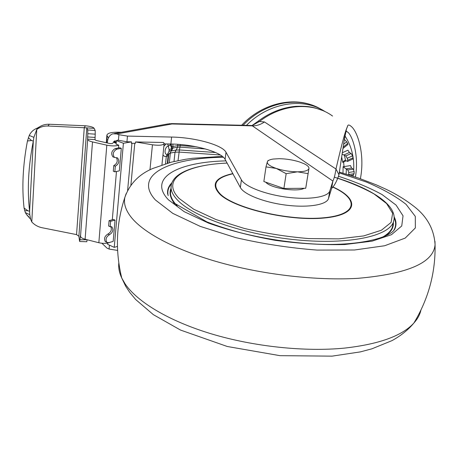<?xml version="1.0" encoding="UTF-8"?>
<svg xmlns="http://www.w3.org/2000/svg" width="458" height="458" viewBox="0 0 458 458"><rect width="100%" height="100%" fill="white"/><g stroke="black" fill="none" stroke-linecap="round" stroke-linejoin="round"><path stroke-width="0.69" d="M164.119 143.886L170.868 144.012C193.986 144.27 221.449 151.867 225.107 159.384L240.358 187.511C243.919 194.455 264.232 202.47 286.261 205.173C308.291 207.938 326.8 204.778 328.495 198.543L331.615 188.41C334.403 185.748 336.859 181.191 338.972 174.738L344.731 136.816M117.592 250.417L109.078 249.055L107.046 248.156L101.945 243.284M171.275 123.597L251.202 125.475L252.329 125.853L172.002 123.975L116.767 133.954L118.914 134.704L127.456 136.089L171.607 137.056C194.782 137.4 222.33 144.923 226.017 152.279L241.406 179.822C245.001 186.618 265.4 194.536 287.492 197.261C309.597 200.043 328.134 197.026 329.806 190.94L332.892 181.047L331.615 188.41M265.583 182.124L266.579 183.045C272.934 188.656 297.912 192.125 304.204 188.278M252.244 125.503L259.428 121.502L258.146 121.187L252.037 125.503M341.72 157.214L342.721 162.39L343.62 161.983L344.032 166.58L343.105 166.689L343.002 173.135M114.843 171.824L119.343 170.88L121.313 148.358L116.779 149.188C113.132 151.386 112.347 154.134 114.42 157.42L117.66 158.016C119.71 161.25 118.931 163.975 115.324 166.202L114.843 171.824L113.286 171.206L113.761 165.59L115.324 166.202M121.313 148.358L119.756 147.762L115.204 148.592C111.563 150.791 110.773 153.533 112.851 156.819L113.687 157.14M110.143 226.687L108.626 226.017L109.078 220.641L113.532 219.462L115.038 220.126L113.178 241.406L108.769 242.683L106.851 242.362C105.254 239.379 106.119 236.832 109.451 234.714C112.811 232.561 113.658 229.99 111.992 227.008L110.143 226.687L110.601 221.311L109.078 220.641M106.588 242.099L105.346 241.669C103.743 238.692 104.607 236.145 107.939 234.032C111.094 232.149 112.033 229.67 110.756 226.596M246.456 125.366C269.029 102.38 303.482 97.056 325.163 111.678M116.418 140.64L123.408 143.262L131.503 141.865L126.946 141.78L117.729 140.148L116.418 140.64L116.114 144.184L118.737 145.18C115.822 146.154 111.849 146.148 106.811 145.169L92.499 141.923C89.636 141.241 88.028 140.446 87.678 139.53L87.57 139.129L95.001 139.604L95.928 140.4L110.149 143.617L112.244 143.554L113.664 142.346L116.195 143.245M92.499 141.923L85.108 239.236C82.366 238.492 80.831 237.536 80.516 236.368L80.385 235.733M36.726 128.349L37.447 128.011L36.812 128.721L36.726 128.349C33.314 129.797 30.829 132.162 29.255 135.453L27.446 140.978L31.545 140.532L33.314 141.081C28.333 166.214 27.096 189.641 29.61 211.356L27.892 210.749L24.068 208.052L25.322 212.569L26.627 214.693L28.699 216.605M27.446 140.978C22.883 164.886 21.755 187.242 24.068 208.052M85.406 125.767L84.283 127.547L76.549 234.605L78.879 236.242L86.82 127.868L47.935 126.019L49.327 124.25L85.406 125.767C90.455 126.299 93.369 127.164 94.159 128.36L86.82 127.868L87.759 129.975L95.178 130.467L95.23 134.16L87.799 133.679L87.57 139.129M116.378 141.127L114.655 141.001L113.658 141.614L116.258 142.541M113.658 141.614L116.332 141.11M110.16 242.282C107.258 243.582 103.485 243.736 98.848 242.74L106.811 145.169M85.108 239.236L98.848 242.74M118.737 145.18L118.496 147.997M116.469 171.481L112.296 219.788M116.767 133.954L112.84 133.816C110.447 134.618 108.775 136.524 107.825 139.535L107.269 142.965M353.066 176.238L353.233 175.048M353.713 169.672C354.263 156.928 351.32 145.627 344.874 135.757M131.503 141.865L131.372 143.28L135.396 143.354L135.528 141.946L152.451 144.797C159.436 145.684 163.34 145.232 164.164 143.44L163.546 142.484L135.528 141.946M29.255 135.453L33.875 137.343L36.755 129.54L31.779 221.941C34.562 224.941 37.98 226.865 42.027 227.718L76.549 234.605M36.451 129.998L36.755 129.54C39.943 127.061 43.67 125.887 47.935 126.019M37.447 128.011L39.308 126.958C42.273 125.028 45.611 124.124 49.327 124.25M37.642 128.572L39.308 126.958M36.972 129.27L37.235 128.944M33.875 137.343L33.314 141.081L29.61 211.356L29.787 214.716L25.322 212.569M31.779 221.941L30.617 219.205L29.787 214.716M28.35 137.721L31.545 140.532M27.892 210.749L24.646 210.754M95.001 139.604L95.23 134.16M80.35 235.733L79.967 239.78L87.129 239.752M87.799 133.679L87.759 129.975M78.879 236.242L79.56 241.211L79.967 239.78M87.106 240.015L86.762 241.738M95.178 130.467L94.159 128.36M121.267 132.305C112.13 131.881 107.327 132.906 106.869 135.379L108.42 137.967M107.87 139.387L107.556 139.444M354.08 173.702L354.183 171.613L348.773 172.454L348.67 174.55L354.08 173.702L353.267 175.042M353.015 157.798L352.568 155.84L347.244 158.285L347.702 160.243L353.015 157.798L352.763 159.041M343.265 147.052L347.668 143.469L346.677 141.803L343.683 144.241M342.721 162.39L344.45 160.477L345.332 160.334L347.548 161.439L347.702 160.243M348.773 172.454L347.822 169.97L353.238 169.134L354.183 171.613M343.065 148.403L343.134 147.94M347.668 143.469L347.885 144.488M347.244 158.285L345.796 155.96L351.12 153.522L352.568 155.84M344.267 140.177L344.76 139.776L346.677 141.803M353.238 169.134L351.532 168.046L350.536 165.59L344.032 166.58L344.107 167.536L347.822 169.97M342.195 154.157L345.796 155.96M351.12 153.522L349.408 152.474L347.914 150.19L342.412 152.703M344.76 139.776L344.359 139.541M343.54 161.239L343.62 161.983L346.156 160.815M344.107 167.536L343.105 166.689M355.431 177.017C359.146 154.695 352.305 136.083 348.034 132.356L345.887 131.028M360.394 178.717C365.221 153.453 357.223 131.303 351.469 126.654C349.729 125.086 348.561 124.633 347.965 125.303L345.819 130.707C343.723 136.959 340.443 149.732 335.977 169.013L338.972 174.738M332.56 116.051C313.261 101.808 282.62 103.508 259.428 121.502L264.461 121.948L335.977 169.013C335.187 174.469 334.157 178.483 332.892 181.047L252.329 125.853C256.629 125.904 260.671 124.605 264.461 121.948M107.687 243.106L107.584 244.274L114.237 247.372L117.437 246.444M110.601 221.311L115.038 220.126M116.424 157.678C118.044 161.021 117.156 163.661 113.761 165.59M169.134 149.863L168.315 146.085L169.134 149.863L168.962 151.466L167.439 154.375L169.048 151.449L169.134 149.863M165.533 163.741L166.288 156.567L168.132 155.514L167.313 163.225M167.405 163.197L168.292 154.815M168.767 154.048L167.811 163.082M123.408 143.262L114.237 247.372M283.891 188.473L305.715 188.261L308.091 173.634L297.482 171.83C290.143 171.744 283.078 170.611 276.277 168.435L265.989 166.884L263.86 181.528L283.891 188.473L286.164 173.674L276.277 168.435C269.865 166.174 266.882 163.964 267.346 161.806L268.153 160.397M265.989 166.884L267.346 161.806C267.861 160.483 269.831 159.561 273.254 159.046L279.134 158.691C286.176 158.811 292.983 159.899 299.555 161.955L304.083 163.724C307.495 165.372 309.116 166.952 308.955 168.464L308.091 173.634M305.715 188.261L308.955 168.464C308.337 170.599 304.513 171.721 297.482 171.83L286.164 173.674M346.54 131.165L346.843 131.669M321.333 109.439C299.234 95.653 264.999 101.951 243.095 125.286M115.204 148.592L116.779 149.188M107.939 234.032L109.451 234.714M80.516 236.368L87.678 139.53M116.046 142.467L115.983 143.171M118.427 140.394L118.914 134.704M109.416 245.127L109.078 249.055M171.607 137.056L170.868 144.012M127.456 136.089L126.946 141.78M94.983 137.417L87.558 136.936M80.184 236.78L80.677 236.797M107.115 135.969L106.559 142.804M346.093 168.882L351.532 168.046M344.061 154.919L349.408 152.474M345.584 160.455L344.307 155.039M346.139 174.069L346.345 169.019M347.851 125.463L346.122 129.803M169.563 123.643L172.002 123.975L168.166 123.883L114.162 133.581M226.017 152.279L225.107 159.384M240.358 187.511L241.406 179.822M328.495 198.543L329.806 190.94M168.389 146.073L170.473 144.9L171.698 148.421L171.527 150.018L171.916 147.052L171.698 148.421L169.22 149.84M169.202 153.716L168.819 153.945C169.22 154.169 170.078 153.087 171.401 150.699L171.527 150.018L169.048 151.449M171.676 149.073L172.929 148.02L177.601 147.207L177.773 145.627L173.101 146.428L171.916 147.052L171.092 144.018M215.558 152.508L179.41 149.955L179.983 147.132L177.601 147.207L176.13 150.058L171.458 150.888L172.929 148.02L172.895 144.064M168.132 155.514L168.836 153.968L167.508 154.363L166.351 156.556M162.968 154.936L164.153 156.207L166.002 156.613L167.439 154.375C163.712 155.251 164.605 146.686 168.315 146.085L167.68 143.955M178.03 160.638L179.41 149.955L176.13 150.058L175.013 152.211L178.975 152.079L220.332 154.976M195.784 146.68L180.16 145.558L180.252 144.51M177.773 144.316L177.773 145.627L180.16 145.558L179.983 147.132L205.407 148.953M169.844 143.995L170.473 144.9L170.622 144.007M167.743 143.955L168.384 146.073M163.872 146.274L166.088 143.921M170.41 152.634L169.947 153.132M174.006 161.508L175.013 152.211L170.347 153.046L169.317 162.67M131.927 143.291L127.616 190.419M134.761 143.343L130.891 185.169M149.961 169.826L152.451 144.797M332.8 187.104C359.278 199.035 357.893 214.808 323.388 217.813C289.135 221.082 235.183 208.453 220.556 194.318C211.333 184.597 215.455 177.756 232.91 173.782M332.92 186.956C359.811 198.967 358.683 214.951 323.903 218.042C289.376 221.391 234.765 208.636 220.006 194.352C210.686 184.482 214.951 177.561 232.807 173.582M334.317 177.149C349.631 182.169 362.873 187.769 374.043 193.952L386.609 203.57L392.632 213.285L391.098 222.422L381.417 230.225L363.669 235.927L338.823 238.858L308.766 238.578C286.948 236.752 265.445 233.368 244.257 228.428L215.953 219.542L193.745 209.249L179.21 198.532C160.031 179.089 185.65 164.737 227.111 163.088M394.103 219.182L393.468 221.89C388.836 236.156 349.042 244.961 296.939 239.912C244.875 234.96 193.379 217.006 177.584 200.135C173.485 195.864 171.309 191.816 171.057 187.986L171.281 184.866M177.166 205.837L176.971 205.636C172.884 201.314 170.719 197.209 170.479 193.322L170.914 189.326M337.781 178.202C373.322 189.543 398.7 206.363 393.468 221.89L392.409 227.174C391.035 230.946 387.628 234.324 382.195 237.313M174.698 203.787C170.244 198.137 169.019 192.967 171.029 188.278M393.336 222.536C393.788 227.557 391.069 232.074 385.178 236.088M168.183 195.692C167.204 191.307 168.321 187.345 171.532 183.818M394.166 217.922C396.187 222.239 396.096 226.344 393.891 230.231M167.662 194.203C167.107 189.996 168.504 186.217 171.859 182.851M394.172 216.949C396.33 221.1 396.565 225.067 394.876 228.857M167.662 194.169C167.107 189.961 168.51 186.171 171.876 182.805M394.166 216.897C396.336 221.054 396.576 225.033 394.882 228.828C391.43 236.838 361.877 246.146 317.354 244.171C291.305 242.889 265.526 239.047 240.021 232.647C227.998 229.344 216.949 225.76 206.879 221.89L173.485 202.671M338.479 176.278C355.202 181.729 369.732 187.826 382.069 194.57L396.09 205.11L403.04 215.821L401.74 225.966L391.435 234.702L372.108 241.148L344.76 244.526C323.108 245.07 299.961 243.679 275.315 240.353C250.892 235.956 228.634 230.214 208.533 223.115L184.139 211.648L168.384 199.757C147.316 177.589 178.631 161.949 225.914 160.878M339.264 172.901L366.423 182.061C382.756 188.971 395.981 196.402 406.086 204.36L415.291 216.376L415.354 227.941L405.215 238.086L384.628 245.757L354.509 249.994L317.182 250.091C289.754 248.001 262.64 243.851 235.853 237.645L200.289 226.407L172.809 213.394L155.382 199.946C132.465 174.756 170.038 157.815 223.401 157.271M434.98 241.395L435.066 244.606C433.669 262.686 407.946 273.924 357.893 278.327C317.308 280.777 264.69 274.892 220.664 262.749C176.639 250.555 144.15 233.259 131.394 217.504C125.607 210.211 123.448 203.461 124.908 197.249L126.122 193.682M420.908 310.192C419.906 314.675 417.57 318.951 413.889 323.027C402.198 335.846 379.115 344.198 344.639 348.091C304.931 352.007 253.858 346.637 211.258 333.825C168.659 320.949 137.331 301.851 125.154 283.931L121.759 278.058C119.298 272.802 118.319 267.781 118.805 262.995M322.3 110.407C314.514 107.704 310.713 105.884 296.005 106.313C282.552 107.458 269.962 112.393 258.243 121.112M314.68 106.119C291.729 96.22 261.278 104.149 241.652 125.252M114.42 157.42L112.851 156.819M111.139 226.624L111.992 227.008M115.158 140.904L114.655 141.001M26.627 214.693L30.617 219.205M79.692 241.509L86.82 241.744M106.869 135.379L106.273 142.741M350.628 175.454L353.433 175.013M347.559 161.434L352.866 158.989M343.145 148.352L347.937 144.447M348.034 132.356L345.87 131.108M347.965 125.303L346.265 129.557M344.25 140.297L346.551 128.549M252.381 125.538L251.808 125.498M105.346 241.669L106.851 242.362M117.66 158.016L116.842 157.701M164.136 143.697L161.932 164.886M306.305 184.786L306.064 186.274M170.914 189.343L171.057 187.986C170.49 173.032 194.564 164.565 227.094 163.054M339.389 172.105L358.643 178.105L376.545 184.958L386.375 189.406C396.353 194.238 405.153 199.591 412.767 205.47C426.638 215.735 434.07 228.777 435.066 244.606C435.61 272.562 428.551 298.702 413.889 323.027C408.261 329.823 400.973 335.685 392.031 340.609L371.896 348.824L360.406 351.881L332.079 356.141L280.01 355.671L227.277 346.488L180.521 330.063L153.367 314.663L135.625 299.48L129.643 292.278L125.715 286.296L121.759 278.058C115.084 250.572 116.132 223.636 124.908 197.249C129.711 183.876 139.003 174.28 152.783 168.475L171.361 162.143L185.353 159.315L192.778 158.273L222.359 156.378"/></g></svg>
